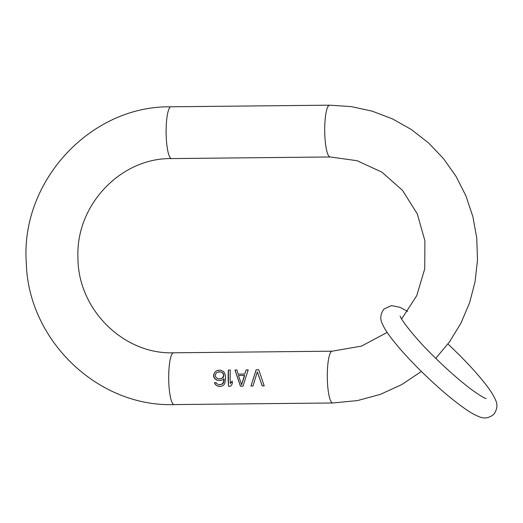 <?xml version="1.0" encoding="UTF-8"?>
<svg xmlns="http://www.w3.org/2000/svg" width="523" height="523" viewBox="0 0 523 523"><rect width="100%" height="100%" fill="white"/><g stroke="black" fill="none" stroke-linecap="round" stroke-linejoin="round"><path stroke-width="0.78" d="M216.777 383.64L216.064 382.614L214.41 382.627L215.862 385.026L217.588 386.039L220.588 386.353L222.21 385.994L223.792 384.941L224.707 383.555L225.55 379.417A25.895 5.165 -90.6 0 1 225.524 377.005L225.21 374.599L223.654 371.513L220.418 370.166L217.097 370.546L215.391 371.598L213.646 374.716A25.895 5.165 89.4 0 0 213.626 376.436L214.293 378.155L216.973 380.195L220.288 380.502L221.929 380.143L223.883 378.744A25.895 5.165 89.4 0 0 223.896 379.437L223.334 382.535L221.772 384.274L218.817 384.647L216.777 383.64M258.748 369.781L256.1 369.807L250.988 386.046L252.969 386.026L257.329 371.86L262.219 385.935L264.2 385.909L258.748 369.781M234.958 370.023L240.41 386.151L243.058 386.124L248.17 369.885L246.189 369.905L244.712 374.056L238.102 374.122L236.939 370.003L234.958 370.023M230.329 370.068L228.348 370.088A25.895 5.165 89.4 0 0 228.518 386.275L230.499 386.255L232.323 383.823A25.895 5.165 -90.6 0 1 232.199 381.071L230.323 383.503A25.895 5.165 -90.6 0 1 230.329 370.068M256.165 369.807L250.988 386.046M262.219 385.935L264.2 385.909M257.329 371.86L262.285 385.928M251.047 386.046L252.969 386.026M240.41 386.151L243.058 386.124M235.017 370.023L240.475 386.151M244.712 374.056L246.255 369.905M238.416 375.501L244.659 375.436L241.639 384.765L238.416 375.501L244.365 375.436L241.639 384.765M228.414 370.088L228.518 386.275M230.323 383.503L232.212 381.411M228.584 386.268L230.499 386.255M214.293 378.155L215.299 379.175M213.626 376.436L214.62 378.149M213.646 374.716L213.94 376.429M214.352 372.984L213.92 374.71M215.391 371.598L214.561 372.984M217.097 370.546L215.541 371.591M218.823 370.186L217.182 370.546M219.268 386.366L220.588 386.353M217.588 386.039L219.327 386.366M215.862 385.026L217.673 386.039M214.79 383.66L216.012 385.02M214.665 382.627L215.005 383.653M223.883 378.744L224.21 379.43L223.583 382.535L222.935 383.575L220.798 384.627M215.62 379.168L217.28 380.188L220.301 380.502M218.353 371.912L220.83 371.886L222.824 372.899L223.837 374.952L223.524 377.024L220.902 378.77L218.268 378.802L216.274 377.789L215.28 376.076A25.895 5.165 -90.6 0 1 215.293 375.043L216.332 372.964L217.346 372.265L220.667 371.886L222.608 372.906L223.556 374.958A25.895 5.165 89.4 0 0 223.543 375.991L222.55 377.724L220.582 378.776M222.55 377.724L222.876 377.717M169.74 106.803C89.799 106.176 20.397 181.867 26.294 262.585C27.994 340.022 97.677 407.227 174.12 404.586A25.895 5.165 -90.6 0 1 174.12 404.586L332.72 402.978A25.895 5.165 -90.6 0 1 332.72 402.978A25.895 5.165 -90.6 0 1 327.3 377.161A25.895 5.165 -90.6 0 1 332.19 351.188A25.895 5.165 -90.6 0 1 332.197 351.188A25.895 5.165 -90.6 0 1 332.203 351.188L361.491 346.108L387.164 332.432M174.12 404.586A25.895 5.165 -90.6 0 1 168.7 378.763A25.895 5.165 -90.6 0 1 173.59 352.796A25.895 5.165 89.4 0 0 173.597 352.796A25.895 5.165 89.4 0 0 173.59 352.796L332.197 351.188M171.557 158.58A25.895 5.165 -90.6 0 1 171.544 158.58A25.895 5.165 -90.6 0 1 166.124 132.757A25.895 5.165 -90.6 0 1 171.014 106.784A25.895 5.165 89.4 0 0 171.021 106.784A25.895 5.165 89.4 0 0 171.014 106.784L329.621 105.182A25.895 5.165 89.4 0 0 324.718 131.155A25.895 5.165 89.4 0 0 330.144 156.972A25.895 5.165 89.4 0 0 330.157 156.972L170.727 158.587C120.395 158.168 75.672 205.382 77.947 257.499C77.692 309.341 123.605 354.653 173.597 352.796M329.621 105.182A25.895 5.165 89.4 0 0 329.614 105.182L351.168 106.581L372.271 111.183L392.485 118.891L411.353 129.534L428.481 142.864L443.484 158.606L456.056 176.401L465.921 195.877L472.87 216.6L476.76 238.128L477.499 260.003L475.074 281.753L469.543 302.909L461.018 323.011L449.682 341.63L435.777 358.36M421.375 371.441L401.716 384.614L380.228 394.414L357.457 400.585L332.72 402.978M330.144 156.972L357.059 160.698L381.862 172.126L402.527 190.352L417.302 213.914L424.918 240.848L424.722 268.894L416.726 295.691L401.625 318.991M407.639 311.381L399.99 307.315L391.452 305.595L383.967 309.041C380.398 313.97 379.829 318.847 382.254 323.665C383.895 327.516 386.543 331.87 390.204 336.72C397.238 346.115 406.757 356.817 418.753 368.846C436.123 386.079 451.807 399.565 465.816 409.306C470.818 412.765 475.276 415.236 479.186 416.713C484.102 418.943 488.946 418.171 493.725 414.406C497.295 409.476 497.87 404.599 495.438 399.781C493.804 395.931 491.156 391.583 487.495 386.726C480.46 377.338 470.942 366.63 458.946 354.601L447.969 343.984M486.089 398.546C486.07 398.925 477.793 394.943 464.025 383.692C453.787 375.383 443.269 365.852 432.488 355.104C415.17 338.276 400.585 319.161 400.128 316.023"/></g></svg>
